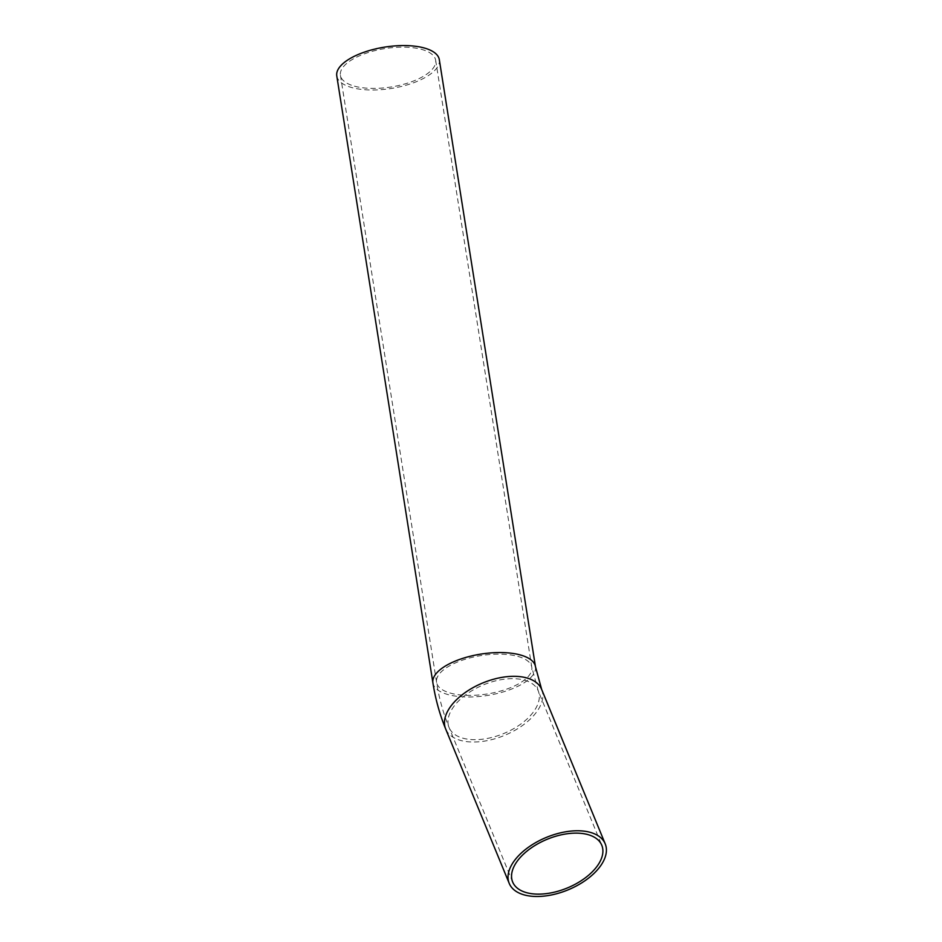 <?xml version="1.0" encoding="UTF-8"?>
<svg xmlns="http://www.w3.org/2000/svg" width="942" height="942" viewBox="0 0 942 942"><rect width="100%" height="100%" fill="white"/><g stroke="black" fill="none" stroke-linecap="round" stroke-linejoin="round"><path stroke-width="0.71" stroke-dasharray="4.71 3.53" d="M354.451 86.169A48.207 19.441 171 0 0 407.78 83.061A48.207 19.441 171 0 0 435.651 60.241A48.207 19.441 171 0 0 385.007 48.572A48.207 19.441 171 0 0 340.439 75.325A48.207 19.441 171 0 0 354.451 86.169M336.777 75.902A51.904 20.936 171 0 0 351.861 87.582A51.904 20.936 171 0 0 409.299 84.238A51.904 20.936 171 0 0 439.313 59.664M524.317 680.136A48.207 26.352 -22.4 0 1 538.223 690.827A48.207 26.352 -22.4 0 1 516.675 726.871A48.207 26.352 -22.4 0 1 462.981 738.21A48.207 26.352 -22.4 0 1 449.075 727.518A48.207 26.352 -22.4 0 1 470.623 691.475A48.207 26.352 -22.4 0 1 524.317 680.136M517.782 656.386A48.207 19.441 -9 0 1 531.794 667.23A48.207 19.441 -9 0 1 503.923 690.05A48.207 19.441 -9 0 1 450.582 693.159A48.207 19.441 -9 0 1 436.57 682.314A48.207 19.441 -9 0 1 464.441 659.494A48.207 19.441 -9 0 1 517.782 656.386M541.65 689.414A51.904 28.39 -22.4 0 1 518.441 728.225A51.904 28.39 -22.4 0 1 460.626 740.436A51.904 28.39 -22.4 0 1 445.648 728.931M535.456 666.653A51.904 20.936 -9 0 1 505.442 691.228A51.904 20.936 -9 0 1 448.003 694.572A51.904 20.936 -9 0 1 432.908 682.891M340.439 75.325L436.57 682.314C439.078 698.234 443.246 713.294 449.075 727.518L512.648 881.983M435.651 60.241L531.794 667.23L538.223 690.827L601.797 845.292"/><path stroke-width="1.41" d="M526.554 892.663A48.207 26.352 -22.4 0 1 512.648 881.983A48.207 26.352 -22.4 0 1 547.196 839.263A48.207 26.352 -22.4 0 1 601.797 845.292A48.207 26.352 -22.4 0 1 580.248 881.323A48.207 26.352 -22.4 0 1 526.554 892.663M524.199 894.9A51.904 28.39 -22.4 0 1 509.222 883.396A51.904 28.39 -22.4 0 1 546.419 837.379A51.904 28.39 -22.4 0 1 605.223 843.879A51.904 28.39 -22.4 0 1 582.015 882.689A51.904 28.39 -22.4 0 1 524.199 894.9M535.456 666.653L439.313 59.664A51.904 20.936 171 0 0 384.772 47.1A51.904 20.936 171 0 0 336.777 75.902L432.908 682.891A51.904 20.936 -9 0 1 462.922 658.317A51.904 20.936 -9 0 1 520.361 654.973A51.904 20.936 -9 0 1 535.456 666.653L541.65 689.414L605.223 843.879M509.222 883.396L445.648 728.931A51.904 28.39 -22.4 0 1 468.857 690.121A51.904 28.39 -22.4 0 1 526.672 677.91A51.904 28.39 -22.4 0 1 541.65 689.414M445.648 728.931C439.714 714.436 435.463 699.082 432.908 682.891"/></g></svg>
